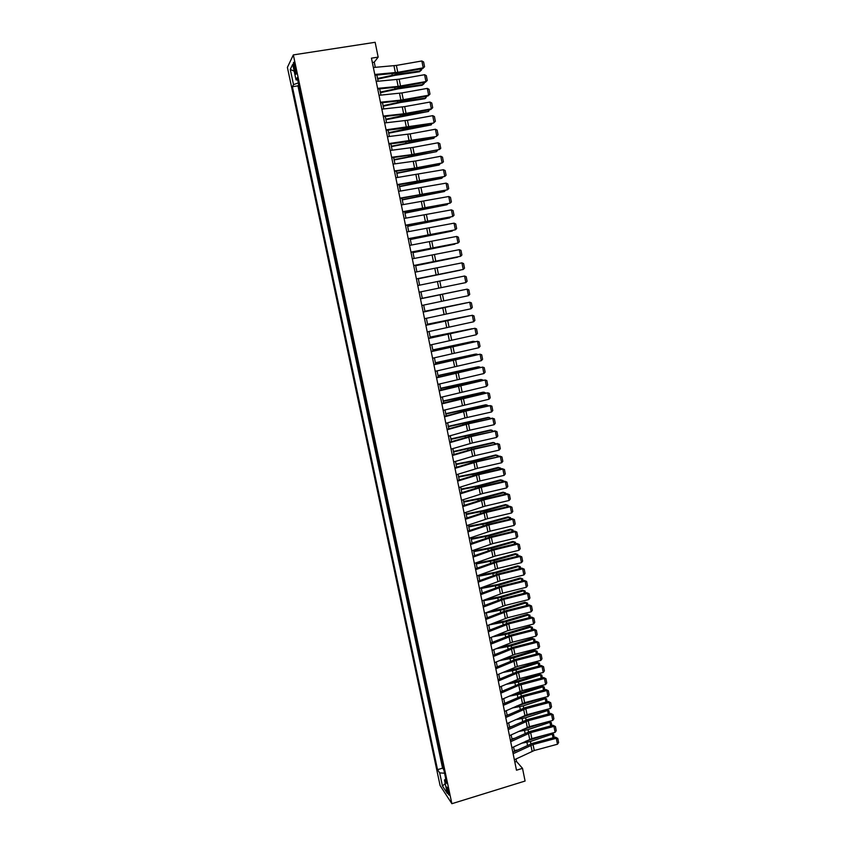 <?xml version="1.0" encoding="UTF-8"?>
<svg xmlns="http://www.w3.org/2000/svg" width="846" height="846" viewBox="0 0 846 846"><rect width="100%" height="100%" fill="white"/><g stroke="black" fill="none" stroke-linecap="round" stroke-linejoin="round"><path stroke-width="1.27" d="M448.993 792.681C447.968 788.641 447.185 786.78 446.646 787.118L446.91 789.519C447.925 793.548 448.708 795.399 449.258 795.081L448.993 792.681M287.397 67.373L440.1 785.543L451.88 803.7L293.34 54.905L287.397 67.373M300.425 92.796L298.733 84.79M301.43 98.559L303.333 106.533M306.241 120.217L304.539 112.232M309.128 133.869L307.436 125.885M312.015 147.49L310.323 139.516M314.892 161.068L313.2 153.094M317.758 174.604L316.066 166.641M320.613 188.098L318.931 180.145M323.468 201.56L321.787 193.607M326.313 214.979L324.631 207.037M329.147 228.367L327.465 220.436M331.97 241.713L330.289 233.792M334.794 255.016L333.113 247.106M335.725 260.42L337.596 268.288M340.399 281.517L338.728 273.618M343.201 294.715L341.53 286.826M344.111 300.034L345.781 307.923M347.103 313.136L348.563 321.025M349.874 326.239L351.333 334.096M352.645 339.309L354.294 347.093M355.405 352.348L357.044 360.089M358.154 365.345L359.793 373.054M360.904 378.31L362.532 385.977M363.643 391.233L365.261 398.868M366.371 404.124L367.989 411.727M369.099 416.972L370.696 424.544M371.817 429.8L373.403 437.329M374.524 442.574L376.11 450.072M377.221 455.328L378.797 462.794M379.917 468.039L381.483 475.473M382.604 480.718L384.169 488.11M385.279 493.366L386.834 500.726M387.944 505.971L389.498 513.3M390.609 518.545L392.153 525.831M393.263 531.087L394.807 538.342M395.917 543.587L397.451 550.809M398.561 556.055L400.084 563.256M401.194 568.501L402.707 575.661M403.817 580.895L405.329 588.023M406.44 593.268L407.941 600.364M409.052 605.609L410.553 612.663M411.664 617.908L413.144 624.94M414.254 630.175L415.735 637.175M416.845 642.41L418.326 649.379M419.436 654.614L420.906 661.551M422.017 666.785L423.476 673.68M424.586 678.926L426.035 685.789M427.145 691.023L428.594 697.865M429.705 703.1L431.143 709.9M432.253 715.145L433.691 721.913M434.802 727.148L436.229 733.884M437.34 739.118L438.757 745.834M439.867 751.068L441.284 757.741M375.296 67.331L374.239 62.181L378.162 57.116L371.457 58.173L516.483 770.209L522.511 768.358L516.536 761.495L516.018 758.957M293.953 67.754L294.62 70.874C295.296 73.803 295.814 74.85 296.142 74.004L294.99 65.681C294.302 62.741 293.795 61.695 293.467 62.551L293.953 67.754L295.391 67.532M445.757 778.859L444.467 780.065L446.73 783.449L297.221 77.642L296.026 79.884L297.718 80.021M444.467 780.065L447.291 793.368L442.458 785.987L439.677 772.895L437.53 769.67L292.388 86.736L293.509 84.611L290.273 69.372L292.737 64.349L296.026 79.884M298.522 84.822L297.961 85.837L442.564 768.157L443.801 769.627M442.384 762.976L443.611 769.68M522.511 768.358L525.091 781.038L451.88 803.7M378.162 57.116L375.148 42.3L293.34 54.905M514.495 751.449L513.575 746.944M512.052 739.457L511.121 734.899M509.609 727.423L508.668 722.812M507.156 715.367L506.204 710.703M504.692 703.28L503.73 698.563M502.228 691.161L501.255 686.381M499.753 679L498.77 674.177M497.268 666.817L496.274 661.932M494.783 654.593L493.778 649.654M492.287 642.336L491.272 637.345M489.792 630.058L488.766 625.004M487.285 617.728L486.249 612.62M484.769 605.376L483.722 600.216M482.252 592.993L481.184 587.769M479.724 580.568L478.646 575.291M477.186 568.11L476.108 562.78M474.648 555.621L473.549 550.228M472.1 543.1L470.989 537.644M469.541 530.537L468.42 525.028M466.981 517.942L465.85 512.38M464.412 505.316L463.27 499.69M461.831 492.647L460.679 486.968M459.251 479.957L458.077 474.204M456.66 467.225L455.476 461.419M454.059 454.45L452.864 448.581M451.457 441.644L450.252 435.722M448.845 428.806L447.629 422.82M446.223 415.936L444.996 409.887M443.6 403.024L442.352 396.911M440.967 390.069L439.709 383.904M438.323 377.094L437.054 370.855M435.669 364.066L434.389 357.773M433.015 351.016L431.724 344.65M430.35 337.924L429.049 331.495M427.674 324.79L426.363 318.308M424.999 311.624L423.666 305.078M422.313 298.416L420.97 291.807M419.616 285.155L418.273 278.546M416.909 271.83L415.566 265.253M414.18 258.474L412.848 251.918M411.463 245.076L410.13 238.54M408.724 231.635L407.402 225.131M405.985 218.152L404.663 211.68M403.235 204.637L401.924 198.197M400.475 191.09L399.164 184.671M397.705 177.491L396.404 171.104M394.934 163.86L393.644 157.493M392.153 150.197L390.863 143.852M389.361 136.481L388.081 130.178M386.569 122.733L385.29 116.452M383.756 108.944L382.487 102.694M380.943 95.112L379.685 88.893M378.12 81.248L376.861 75.051M372.335 62.477L374.239 62.181M514.812 762.024L516.536 761.495M298.342 82.94L293.509 84.611M297.961 85.837L292.388 86.736M442.564 768.157L437.53 769.67M439.677 772.895L444.552 773.212M294.197 71.233L290.273 69.372M442.458 785.987L445.218 783.639M373.35 67.5L396.383 65.428L421.858 60.975L423.222 67.849L424.555 66.749L422.683 68.611L397.303 73.073L374.926 75.231M422.683 68.611L423.222 67.849L397.768 72.322L374.778 74.469M421.858 60.975L423.603 61.948L424.555 66.749M377.686 79.112L395.114 75.315L419.436 71.762L420.43 70.937L396.034 74.501L377.559 78.488M421.34 68.843L421.562 69.932L420.43 70.937L420.06 69.076M376.195 81.417L399.153 79.196L424.586 74.702L425.94 81.554L427.272 80.444L425.39 82.273L400.063 86.778L377.75 89.084M425.39 82.273L425.94 81.554L398.138 86.398L377.602 88.365M424.586 74.702L426.321 75.654L427.272 80.444M379.019 95.302L401.924 92.923L427.293 88.396L428.658 95.228L429.98 94.107L428.097 95.905L402.812 100.441L380.563 102.895M428.097 95.905L428.658 95.228L400.898 100.124L380.425 102.229M427.293 88.396L429.038 89.327L429.98 94.107M381.842 109.145L404.674 106.617L430.011 102.049L431.365 108.859L432.687 107.717L430.794 109.494L405.562 114.073L383.365 116.663M430.794 109.494L431.365 108.859L403.658 113.798L383.249 116.05M430.011 102.049L431.735 102.958L432.687 107.717M384.644 122.945L407.423 120.269L432.708 115.659L434.061 122.448L435.373 121.295L433.49 123.051L408.29 127.661L386.167 130.4M433.49 123.051L386.051 129.84M432.708 115.659L434.432 116.547L435.373 121.295M380.457 92.69L397.853 88.904L422.133 85.266L423.127 84.484L398.783 88.132L380.33 92.098M424.058 82.517L424.248 83.468L423.127 84.484L422.778 82.739M383.206 106.226L400.581 102.461L424.808 98.739L425.813 97.999L401.522 101.732L383.09 105.676M426.765 96.148L425.813 97.999L425.485 96.37M385.956 119.72L428.488 111.471L404.251 115.278L385.85 119.212M429.472 109.737L428.488 111.471L428.192 109.969M388.695 133.182L431.164 124.912L406.979 128.804L388.6 132.716M432.158 123.294L431.164 124.912L430.889 123.527M387.457 136.714L410.162 133.88L435.404 129.227L436.748 135.995L438.059 134.842L436.166 136.555L411.019 141.219L388.959 144.095M436.166 136.555L388.853 143.577M435.404 129.227L437.128 130.104L438.059 134.842M391.423 146.601L433.829 138.3L391.338 146.178M434.844 136.809L433.829 138.3L433.575 137.041M390.249 150.44L412.89 147.447L438.091 142.763L439.434 149.509L440.745 148.346L439.804 143.619L438.091 142.763M391.645 157.282L411.875 154.607L439.434 149.509L413.747 154.733L391.74 157.747M394.141 159.989L436.483 151.667L394.067 159.598M437.53 150.281L436.483 151.667L436.25 150.525M393.03 164.124L415.619 160.983L440.766 156.256L442.109 162.992L443.41 161.808L442.479 157.102L440.766 156.256M394.426 170.945L414.603 168.132L442.109 162.992L416.454 168.206L394.511 171.368M396.859 173.335L439.127 164.991L396.795 172.986M440.195 163.722L439.127 164.991L438.926 163.955M395.812 177.766L443.441 169.718L444.774 176.433L446.075 175.238L445.144 170.543L443.441 169.718M397.197 184.576L444.774 176.433L419.161 181.636L397.282 184.946M399.566 186.649L441.771 178.273L399.502 186.342M442.86 177.121L441.771 178.273L441.591 177.364M398.582 191.376L446.106 183.138L447.428 189.832L448.729 188.626L447.798 183.942L446.106 183.138M399.968 198.165L447.428 189.832L400.031 198.482M402.273 199.92L444.404 191.524L402.22 199.645M445.377 190.509L444.404 191.524L444.245 190.731M401.353 204.944L448.761 196.515L450.083 203.188L451.383 201.972L450.453 197.308L448.761 196.515M402.728 211.712L450.083 203.188L402.781 211.986M404.959 213.15L447.037 204.732L404.917 212.928M447.841 203.875L447.037 204.732L446.9 204.055M404.102 218.469L451.404 209.861L452.726 216.513L454.016 215.286L453.096 210.633L451.404 209.861M405.477 225.216L452.726 216.513L405.53 225.448M407.645 226.347L449.649 217.908L407.613 226.157M450.315 217.189L449.649 217.908L449.543 217.348M406.852 231.952L454.048 223.164L455.37 229.805L456.65 228.568L455.73 223.926L454.048 223.164M408.227 238.688L455.37 229.805L408.258 238.868M410.331 239.513L452.261 231.043L410.299 239.365M452.779 230.482L452.176 230.598M412.996 252.637L454.873 244.145L412.975 252.52M415.661 265.729L457.475 257.216L415.65 265.655M409.591 245.403L456.681 236.436L458.003 243.056L459.283 241.808L458.363 237.176L456.681 236.436M410.955 252.119L458.003 243.056L410.987 252.256M412.319 258.823L459.315 249.665L460.626 256.275L461.895 255.006L460.985 250.395L459.315 249.665M413.683 265.517L460.626 256.275L413.705 265.602M415.048 272.2L461.927 262.863L463.238 269.451L464.507 268.171L463.597 263.571L461.927 262.863M416.412 278.873L463.238 269.451L416.412 278.916M418.315 278.778L460.065 270.244L418.305 278.736M417.765 285.536L464.539 276.018L465.85 282.585L467.108 281.306L466.199 276.705L464.539 276.018M419.119 292.187L465.85 282.585M420.473 298.828L467.151 289.142L420.473 298.807M421.826 305.469L468.451 295.688L467.151 289.142L468.8 289.818L469.71 294.397L468.451 295.688M463.946 289.776L422.291 298.31M464.02 289.766L422.281 298.289M423.169 312.089L469.742 302.223L423.159 312.026M424.523 318.709L471.042 308.758L469.742 302.223L471.391 302.879L472.301 307.447L471.042 308.758M466.537 302.826L424.935 311.307M466.77 302.783L424.925 311.254M425.866 325.319L472.332 315.272L425.845 325.202M427.209 331.918L473.623 321.787L472.332 315.272L473.982 315.918L474.881 320.465L473.623 321.787M469.128 315.844L427.568 324.272M469.509 315.77L427.558 324.177M428.552 338.506L474.913 328.29L428.52 338.347M429.895 345.083L476.203 334.783L474.913 328.29L476.552 328.914L477.451 333.451L476.203 334.783M471.708 328.819L430.202 337.194M472.248 328.713L430.18 337.068M431.227 351.65L477.493 341.266L431.196 351.45M432.57 358.218L478.783 347.738L477.493 341.266L479.122 341.869L480.02 346.395L478.783 347.738M474.278 341.763L432.824 350.085M474.976 341.615L473.073 341.329L432.792 349.916M433.903 364.763L480.063 354.199L433.85 364.52M435.235 371.309L481.342 360.66L480.063 354.199L481.691 354.791L482.58 359.307L481.342 360.66M476.848 354.675L476.732 354.062L435.447 362.945M477.715 354.485L475.621 354.083L435.404 362.744M436.568 377.845L482.622 367.111L436.504 377.549M437.9 384.37L483.901 373.541L482.622 367.111L484.25 367.682L485.139 372.187L483.901 373.541M439.222 390.884L485.181 379.97L460.129 385.163L439.159 390.545M440.544 397.387L486.45 386.4L485.181 379.97L486.799 380.541L487.687 385.025L486.45 386.4M441.866 403.88L487.73 392.808L462.709 397.99L441.792 403.5M443.188 410.373L488.999 399.217L487.73 392.808L489.337 393.358L490.225 397.832L488.999 399.217M479.407 367.545L479.27 366.826L438.048 375.772M480.443 367.323L478.149 366.815L438.006 375.529M481.966 380.383L481.797 379.558L440.65 388.557M483.161 380.118L480.676 379.505L440.597 388.272M484.504 393.179L484.324 392.248L443.251 401.3M485.741 392.914L483.193 392.163L443.188 400.993M444.51 416.856L465.935 411.019L490.268 405.604L465.289 410.786L444.425 416.422M445.831 423.317L464.951 417.987L491.537 411.991L490.268 405.604L491.875 406.133L492.753 410.596L491.537 411.991M487.042 405.943L486.841 404.906L445.831 414.022M488.279 405.668L485.71 404.79L445.768 413.673M447.143 429.779L468.504 423.814L492.795 418.368L467.859 423.55L447.048 429.313M448.465 436.229L469.794 430.202L494.064 424.734L492.795 418.368L494.402 418.886L495.28 423.338L494.064 424.734M492.076 418.114L494.402 418.886M489.58 418.675L489.348 417.533L448.412 426.701M490.807 418.4L488.205 417.385L448.338 426.321M449.776 442.68L471.074 436.578L495.322 431.1L470.418 436.272L449.67 442.162M451.087 449.11L472.354 442.944L496.581 437.445L495.322 431.1L496.919 431.597L497.797 436.039L496.581 437.445M494.603 430.804L496.919 431.597M492.097 431.375L491.854 430.117L450.992 439.349M493.324 431.09L490.712 429.937L450.907 438.926M452.388 455.539L473.633 449.3L497.839 443.79L472.977 448.962L452.282 454.979M453.699 461.948L474.913 455.656L499.098 450.125L497.839 443.79L499.436 444.266L500.314 448.697L499.098 450.125M497.11 443.463L499.436 444.266M494.624 444.034L494.35 442.68L453.551 451.954M495.841 443.748L493.197 442.458L453.467 451.5M455 468.356L476.192 461.99L500.356 456.449L475.526 461.62L454.884 467.764M456.301 474.754L477.472 468.324L501.615 462.762L500.356 456.449L501.942 456.914L502.82 461.334L501.615 462.762M499.616 456.089L501.942 456.914M457.612 481.141L478.741 474.648L502.862 469.065L502.122 468.673L478.064 474.236L457.475 480.507M458.902 487.529L480.01 480.962L504.11 475.367L502.862 469.065L504.438 469.519L505.316 473.929L504.11 475.367M502.122 468.673L504.438 469.519M460.203 493.895L481.279 487.275L505.358 481.66L504.618 481.226L480.591 486.831L460.065 493.218M461.504 500.261L482.548 493.567L506.606 487.941L505.358 481.66L506.934 482.093L507.812 486.482L506.606 487.941M504.618 481.226L506.934 482.093M497.131 456.66L496.835 455.201L473.908 461.038L456.11 464.539M498.347 456.375L498.209 455.666L495.682 454.947L472.808 460.774L456.015 464.042M499.637 469.244L499.32 467.69L476.435 473.591L458.669 477.081M500.853 468.97L500.684 468.145L498.167 467.404L475.336 473.295L458.564 476.552M502.133 481.808L501.794 480.137L478.963 486.122L461.207 489.591M503.349 481.522L503.159 480.581L500.631 479.83L477.853 485.784L461.102 489.03M462.794 506.617L483.817 499.859L507.854 494.212L507.103 493.747L483.119 499.383L462.646 505.887M464.084 512.962L485.075 506.141L509.102 500.472L507.854 494.212L509.419 494.635L510.297 499.013L509.102 500.472M507.103 493.747L509.419 494.635M504.618 494.328L504.269 492.562L481.48 498.611L463.745 502.069M505.834 494.043L505.622 492.985L503.095 492.213L480.359 498.241L463.629 501.467M465.374 519.296L486.334 512.412L510.339 506.733L509.578 506.236L485.646 511.893L465.226 518.535M466.664 525.62L487.603 518.672L511.576 512.983L510.339 506.733L511.904 507.135L512.771 511.502L511.576 512.983M509.578 506.236L511.904 507.135M507.103 506.817L506.733 504.946L483.986 511.069L466.283 514.505M508.086 505.348L505.559 504.565L508.086 505.348L508.319 506.532M466.157 513.871L482.865 510.667L505.559 504.565M467.954 531.944L488.861 524.932L512.813 519.222L512.052 518.683L488.153 524.383L467.785 531.14M469.234 538.246L490.12 531.172L514.051 525.451L512.813 519.222L514.379 519.613L515.246 523.97L514.051 525.451M512.052 518.683L514.379 519.613M509.578 519.275L509.186 517.297L486.492 523.484L468.811 526.91M510.54 517.689L508.012 516.885L510.54 517.689L510.794 518.989M468.673 526.254L485.361 523.061L508.012 516.885M470.524 544.549L491.367 537.411L515.288 531.669L514.516 531.098L490.659 536.829L470.344 543.703M471.804 550.841L492.626 543.64L516.525 537.887L515.288 531.669L516.843 532.049L517.71 536.385L516.525 537.887M514.516 531.098L516.843 532.049M512.052 531.69L511.64 529.617L488.988 535.878L471.328 539.283M512.983 529.987L510.455 529.173L512.983 529.987L513.258 531.404M471.18 538.585L487.856 535.412L510.455 529.173M473.083 557.123L491.653 550.513L517.752 544.084L516.98 543.492L493.165 549.244L472.903 556.245M474.363 563.404L495.122 556.076L518.979 550.281L517.752 544.084L519.307 544.443L520.163 548.779L518.979 550.281M516.98 543.492L519.307 544.443M514.516 544.084L514.082 541.905L491.473 548.229L473.834 551.624M515.415 542.265L512.898 541.429L515.415 542.265L515.722 543.788M473.686 550.894L490.342 547.743L512.898 541.429M475.642 569.665L496.369 562.283L520.216 556.467L519.423 555.833L495.65 561.628L475.452 568.745M476.911 575.925L497.617 568.48L521.443 562.653L520.216 556.467L521.76 556.816L522.617 561.141L521.443 562.653M519.423 555.833L521.76 556.816M516.969 556.435L516.515 554.162L493.958 560.56L476.34 563.933M517.847 554.5L515.32 553.654L517.847 554.5L518.175 556.139M476.182 563.172L492.816 560.031L515.32 553.654M478.18 582.175L498.865 574.667L522.659 568.819L521.876 568.152L498.135 573.979L477.99 581.213M479.46 588.414L500.113 580.842L523.885 574.984L522.659 568.819L524.203 569.157L525.059 573.461L523.885 574.984M521.876 568.152L524.203 569.157M519.423 568.755L518.947 566.386L496.433 572.848L478.836 576.211M520.279 566.704L517.752 565.847L520.279 566.704L520.628 568.459M478.677 575.407L495.291 572.287L517.752 565.847M480.729 594.653L501.35 587.008L525.112 581.139L524.309 580.441L500.621 586.289L480.517 593.638M481.998 600.872L502.587 593.173L526.328 587.283L525.112 581.139L526.646 581.456L527.502 585.76L526.328 587.283M524.309 580.441L526.646 581.456M521.866 581.043L521.369 578.569L498.907 585.104L481.332 588.446M522.691 578.875L520.174 577.998L522.691 578.875L523.061 580.747M481.987 587.473L497.755 584.512L520.174 577.998M483.256 607.09L503.825 599.328L527.544 593.427L526.741 592.686L503.095 598.577L483.045 606.043M484.525 613.297L505.062 605.472L528.761 599.55L527.544 593.427L529.078 593.723L529.924 598.016L528.761 599.55M526.741 592.686L529.078 593.723M524.298 593.3L523.79 590.73L501.371 597.318L483.806 600.66M525.102 591.016L522.585 590.127L525.102 591.016L525.503 593.004M485.868 599.391L500.208 596.694L522.585 590.127M485.784 619.494L506.299 611.605L529.977 605.673L529.173 604.911L505.559 610.823L485.562 618.405M487.042 625.68L507.537 617.739L531.193 611.785L529.977 605.673L531.51 605.958L532.356 610.241L531.193 611.785M529.173 604.911L531.51 605.958M526.73 605.525L526.201 602.849L503.825 609.511L486.291 612.832M527.513 603.124L524.985 602.215L527.513 603.124L527.925 605.218M489.623 611.309L502.661 608.856L524.985 602.215M488.301 631.867L508.763 623.862L532.409 617.897L531.595 617.094L508.012 623.037L488.079 630.735M489.559 638.032L507.801 630.672L533.615 623.988L532.409 617.897L533.921 618.162L534.767 622.434L533.615 623.988M531.595 617.094L533.921 618.162M529.152 617.707L528.602 614.947L506.268 621.673L488.882 624.961M529.913 615.201L527.386 614.281L529.913 615.201L530.347 617.411M493.271 623.216L505.104 620.985L527.386 614.281M490.817 644.197L511.227 636.076L534.82 630.08L534.006 629.244L510.466 635.219L490.585 643.034M492.076 650.363L512.454 642.167L536.026 636.16L534.82 630.08L536.343 630.333L537.178 634.585L536.026 636.16M534.006 629.244L536.343 630.333M531.574 629.868L531.002 627.002L508.71 633.791L492.446 636.869M532.303 627.246L529.776 626.304L532.303 627.246L532.769 629.561M496.824 635.103L507.547 633.072L529.776 626.304M493.324 656.507L513.681 648.258L537.231 642.23L536.417 641.363L512.919 647.37L493.081 655.301M494.572 662.64L514.897 654.339L538.437 648.29L537.231 642.23L538.743 642.474L539.589 646.714L538.437 648.29M536.417 641.363L538.743 642.474M533.985 641.987L533.392 639.026L511.153 645.889L495.925 648.776M534.693 639.259L532.166 638.307L534.693 639.259L535.18 641.68M500.293 646.979L509.979 645.138L532.166 638.307M495.819 668.774L516.123 660.409L539.642 654.349L538.807 653.45L515.351 659.489L495.566 667.536M497.067 674.897L517.34 666.468L540.837 660.398L539.642 654.349L541.144 654.582L541.99 658.812L540.837 660.398M538.807 653.45L541.144 654.582M536.385 654.074L535.782 651.029L513.585 657.945L499.33 660.663M537.073 651.23L534.545 650.267L537.073 651.23L537.58 653.768M503.677 658.833L512.401 657.173L534.545 650.267M498.315 681.009L518.556 672.528L542.043 666.437L541.207 665.506L517.784 671.576L498.051 679.729M499.563 687.121L519.772 678.577L543.238 672.464L542.043 666.437L543.544 666.659L544.38 670.878L543.238 672.464M541.207 665.506L543.544 666.659M538.786 666.14L538.162 662.989L516.007 669.979L502.651 672.517M539.452 663.179L536.924 662.207L539.452 663.179L539.97 665.834M506.987 670.677L514.823 669.165L536.924 662.207M500.8 693.212L518.82 685.345L544.433 678.492L543.597 677.53L520.216 683.631L500.536 691.901M502.038 699.304L522.204 690.643L545.628 684.509L544.433 678.492L545.934 678.693L546.77 682.902L545.628 684.509M543.597 677.53L545.934 678.693M541.176 678.164L540.531 674.918L518.418 681.971L505.919 684.361M541.81 675.097L539.293 674.103L541.81 675.097L542.36 677.858M510.244 682.5L517.234 681.136L539.293 674.103M503.285 705.384L523.42 696.66L546.823 690.516L545.977 689.522L522.638 695.655L503 704.031M504.523 711.465L524.626 702.677L548.007 696.512L546.823 690.516L548.314 690.706L549.149 694.904L548.007 696.512M545.977 689.522L548.314 690.706M505.295 703.015L504.66 703.121M543.566 690.156L542.899 686.825L520.829 693.942L509.123 696.195M544.179 686.984L541.652 685.969L544.179 686.984L544.75 689.85M513.427 694.291L519.634 693.064L541.652 685.969M505.749 717.524L525.831 708.684L549.202 702.508L548.345 701.482L525.049 707.637L505.464 716.128M506.987 723.584L527.047 714.68L550.386 708.493L549.202 702.508L550.693 702.677L551.518 706.865L550.386 708.493M548.345 701.482L550.693 702.677M508.425 714.796L507.082 715.018M545.945 702.117L545.258 698.69L523.23 705.871L512.264 707.996M546.527 698.838L544.01 697.813L546.527 698.838L547.119 701.81M516.568 706.072L544.01 697.813M508.213 729.633L528.253 720.676L551.571 714.468L550.714 713.411L527.449 719.597L507.928 728.195M509.451 735.671L529.448 726.651L552.755 720.432L551.571 714.468L553.062 714.627L553.887 718.804L552.755 720.432M550.714 713.411L553.062 714.627M511.513 726.555L509.493 726.894M548.314 714.045L547.616 710.524L525.63 717.768L515.362 719.766M548.885 710.661L546.357 709.625L548.885 710.661L549.488 713.738M519.645 717.82L546.357 709.625M510.677 741.699L530.654 732.625L553.94 726.397L553.083 725.308L529.85 731.526L510.381 740.229M511.904 747.727L531.859 738.59L555.124 732.34L553.94 726.397L555.42 726.545L556.245 730.701L555.124 732.34M553.083 725.308L555.42 726.545M514.548 738.294L511.904 738.738M550.683 725.953L549.963 722.336L528.02 729.643L518.418 731.526M548.895 721.458L551.222 722.452L548.821 721.479M522.691 729.548L546.897 721.998M551.222 722.452L551.856 725.635M513.131 753.744L533.054 744.554L556.298 738.283L555.431 737.173L532.25 743.412L512.824 752.231M514.357 759.75L534.249 750.508L557.482 744.226L556.298 738.283L557.778 738.421L558.603 742.577L557.482 744.226M555.431 737.173L557.778 738.421M517.541 750.011L514.305 750.539M553.041 737.818L552.301 734.106L530.41 741.477L521.422 743.253M551.529 733.313L553.559 734.212L551.328 733.366M525.683 741.255L546.622 734.624M553.559 734.212L554.215 737.501M295.984 70.652L294.62 70.874M393.972 65.745L395.368 72.64M396.383 65.428L397.768 72.322M396.034 74.501L395.791 73.316M392.258 75.199L391.952 73.708M396.753 79.524L398.138 86.398M399.153 79.196L400.539 86.07M399.524 93.261L400.898 100.124M401.924 92.923L403.299 99.775M402.284 106.966L403.658 113.798M404.674 106.617L406.048 113.449M405.033 120.629L406.408 127.439M407.423 120.269L408.798 127.08M398.783 88.132L398.561 87.022M395.008 88.841L394.733 87.445M401.522 101.732L401.311 100.695M397.757 102.429L397.493 101.139M404.251 115.278L404.06 114.326M400.496 115.997L400.253 114.792M406.979 128.804L406.799 127.926M403.225 129.512L403.003 128.412M407.772 134.25L409.147 141.039M410.162 133.88L411.526 140.669M409.686 142.276L409.527 141.472M405.943 142.995L405.742 141.991M410.511 147.828L411.875 154.607M412.89 147.447L414.254 154.215M412.393 155.717L412.256 154.998M408.66 156.447L408.47 155.527M413.239 161.375L414.603 168.132M415.619 160.983L416.972 167.73M415.1 169.126L414.963 168.47M411.368 169.845L411.198 169.031M415.968 174.879L417.321 181.615M418.336 174.477L419.69 181.213M417.787 182.493L417.67 181.911M414.064 183.222L413.916 182.493M418.675 188.341L420.028 195.066M421.044 187.939L422.387 194.654M416.75 196.547L416.623 195.923M421.382 201.771L422.736 208.476M423.74 201.359L425.083 208.053M419.436 209.84L419.33 209.311M424.079 215.159L425.432 221.842M426.437 214.736L427.78 221.409M426.775 228.515L428.118 235.177M429.123 228.082L430.455 234.744M429.451 241.829L430.794 248.481M431.798 241.385L433.131 248.026M432.126 255.111L433.469 261.731M434.463 254.657L435.796 261.277M434.802 268.351L436.134 274.961M437.128 267.886L438.461 274.485M437.456 281.559L438.788 288.148M439.783 281.084L441.115 287.661M440.11 294.725L441.432 301.292M442.437 294.239L443.759 300.806M442.754 307.849L444.076 314.405M445.07 307.362L446.392 313.908M445.398 320.941L446.709 327.476M447.703 320.444L449.025 326.968M448.031 334.001L449.342 340.515M450.336 333.493L451.637 340.007M450.654 347.019L451.954 353.522M452.948 346.5L454.26 352.994M453.266 360.005L454.566 366.487M455.56 359.476L456.861 365.948M455.878 372.949L457.178 379.41M458.162 372.42L459.463 378.871M458.479 385.861L459.78 392.311M460.763 385.321L462.053 391.761M461.07 398.741L462.371 405.171M463.354 398.191L464.644 404.61M452.483 373.509L452.367 372.938M458.691 385.49L458.585 384.962M455.085 386.4L454.947 385.734M461.271 398.318L461.155 397.726M457.675 399.249L457.527 398.508M463.661 411.579L464.951 417.987M465.935 411.019L467.225 417.427M463.851 411.124L463.714 410.458M460.266 412.076L460.097 411.241M466.241 424.385L467.531 430.773M468.504 423.814L469.794 430.202M466.421 423.888L466.273 423.159M462.847 424.851L462.656 423.941M468.811 437.16L470.101 443.526M471.074 436.578L472.354 442.944M468.991 436.61L468.832 435.817M465.416 437.604L465.215 436.61M471.381 449.892L472.66 456.248M473.633 449.3L474.913 455.656M471.55 449.311L471.37 448.443M467.986 450.315L467.764 449.237M473.94 462.593L475.209 468.927M476.192 461.99L477.472 468.324M476.488 475.251L477.757 481.575M478.741 474.648L480.01 480.962M479.037 487.888L480.306 494.191M481.279 487.275L482.548 493.567M474.098 461.969L473.908 461.038M470.545 462.995L470.313 461.831M476.636 474.585L476.435 473.591M473.094 475.642L472.84 474.395M479.174 487.18L478.963 486.122M475.642 488.248L475.378 486.926M481.575 500.483L482.833 506.765M483.817 499.859L485.075 506.141M481.702 499.732L481.48 498.611M478.18 500.821L477.895 499.415M484.102 513.046L485.361 519.307M486.334 512.412L487.603 518.672M484.229 512.253L483.986 511.069M480.708 513.363L480.412 511.872M486.63 525.567L487.888 531.817M488.861 524.932L490.12 531.172M486.746 524.742L486.492 523.484M483.235 525.874L482.918 524.298M489.147 538.056L490.405 544.295M491.367 537.411L492.626 543.64M489.252 537.199L488.988 535.878M485.752 538.342L485.424 536.692M491.653 550.513L492.911 556.731M493.874 549.868L495.122 556.076M491.759 549.614L491.473 548.229M488.269 550.778L487.92 549.054M494.159 562.939L495.407 569.147M496.369 562.283L497.617 568.48M494.254 561.998L493.958 560.56M490.765 563.182L490.405 561.374M496.655 575.333L497.903 581.519M498.865 574.667L500.113 580.842M496.739 574.349L496.433 572.848M493.271 575.555L492.89 573.673M499.14 587.684L500.388 593.86M501.35 587.008L502.587 593.173M499.225 586.669L498.907 585.104M495.756 587.896L495.365 585.929M501.625 600.015L502.862 606.159M503.825 599.328L505.062 605.472M501.699 598.957L501.371 597.318M498.241 600.195L497.829 598.154M504.1 612.303L505.337 618.437M506.299 611.605L507.537 617.739M504.163 611.214L503.825 609.511M500.716 612.472L500.293 610.347M506.574 624.56L507.801 630.672M508.763 623.862L510.001 629.974M506.627 623.428L506.268 621.673M503.19 624.708L502.746 622.508M509.038 636.784L510.265 642.886M511.227 636.076L512.454 642.167M509.081 635.61L508.71 633.791M505.654 636.911L505.189 634.637M511.492 648.977L512.718 655.058M513.681 648.258L514.897 654.339M511.534 647.772L511.153 645.889M508.108 649.083L507.632 646.725M513.945 661.128L515.161 667.198M516.123 660.409L517.34 666.468M513.966 659.891L513.585 657.945M510.561 661.223L510.075 658.791M516.388 673.257L517.604 679.306M518.556 672.528L519.772 678.577M516.409 671.978L516.007 669.979M513.004 673.331L512.496 670.825M518.82 685.345L520.036 691.383M520.988 684.615L522.204 690.643M518.831 684.033L518.418 681.971M515.447 685.397L514.918 682.817M521.252 697.411L522.468 703.428M523.42 696.66L524.626 702.677M521.263 696.057L520.829 693.942M517.868 697.442L517.34 694.788M523.674 709.434L524.89 715.441M525.831 708.684L527.047 714.68M523.674 708.049L523.23 705.871M520.301 709.456L519.751 706.727M526.096 721.437L527.301 727.423M528.253 720.676L529.448 726.651M526.085 720.009L525.63 717.768M522.712 721.427L522.151 718.624M528.507 733.397L529.712 739.362M530.654 732.625L531.859 738.59M528.486 731.938L528.02 729.643M525.123 733.376L524.541 730.5M530.907 745.326L532.113 751.28M533.054 744.554L534.249 750.508M530.886 743.835L530.41 741.477M527.534 745.284L526.942 742.333"/></g></svg>
